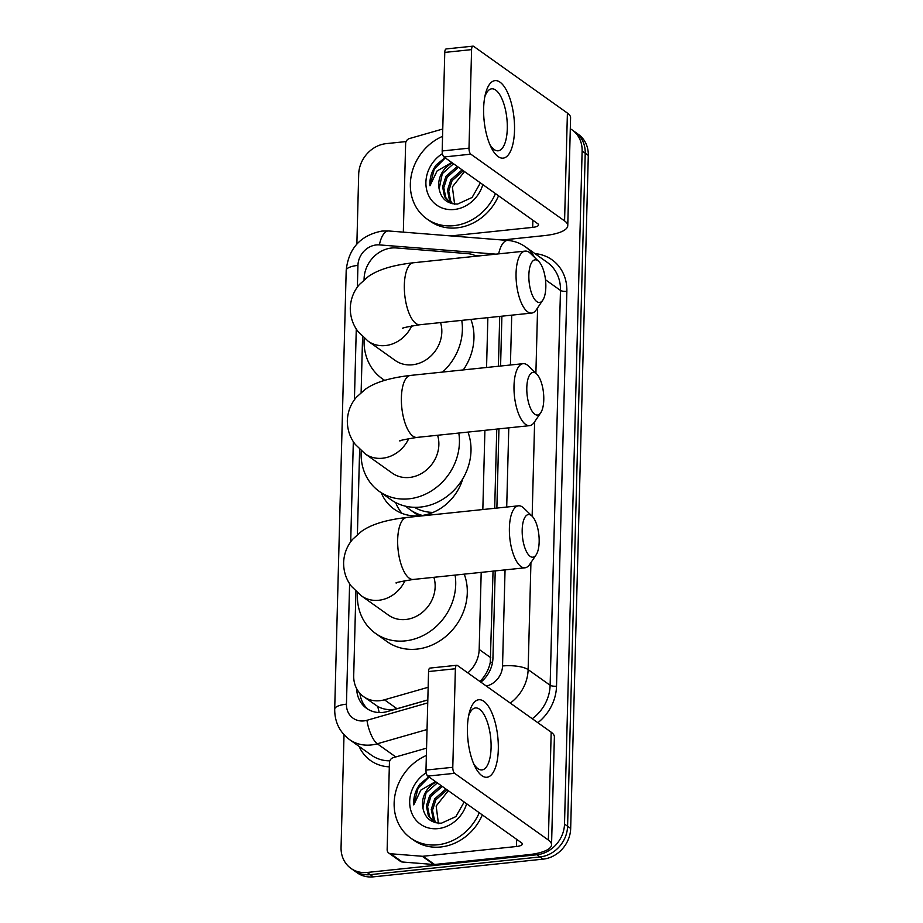 <?xml version="1.0" encoding="UTF-8"?>
<svg xmlns="http://www.w3.org/2000/svg" width="923" height="923" viewBox="0 0 923 923"><rect width="100%" height="100%" fill="white"/><g stroke="black" fill="none" stroke-linecap="round" stroke-linejoin="round"><path stroke-width="1.38" d="M476.441 256.179A29.213 25.521 -54.6 0 0 467.442 253.606L396.29 247.952A29.213 25.521 -54.6 0 0 391.64 248.01A29.213 25.521 -54.6 0 0 364.1 278.7L364.066 279.819M355.909 591.331L353.705 675.613A29.213 25.521 -54.6 0 0 363.581 696.623L377.795 706.499C383.853 709.706 390.256 710.456 396.994 708.726L427.811 699.899M462.804 478.737A47.235 41.27 125.4 0 1 420.288 515.715A47.235 41.27 125.4 0 1 394.086 509.115A47.235 41.27 125.4 0 1 381.257 492.79M417.865 515.184A51.607 45.1 -54.6 0 0 417.981 515.899M395.644 502.55A47.235 41.27 -54.6 0 0 402.07 513.407M479.925 681.486L482.417 678.74C486.409 673.871 489.028 668.402 490.275 662.345L493.044 571.129M494.693 508.296L496.759 429.08M498.408 366.258L499.712 316.416M467.846 672.89A29.213 25.521 -54.6 0 0 479.175 649.446L481.195 572.364M482.833 509.531L484.91 430.326M486.559 367.492L487.863 317.65M363.581 696.623A29.213 25.521 -54.6 0 0 384.453 699.796L428.145 687.289M362.577 336.618L361.124 392.494M359.635 449.282L357.397 534.532M570.299 128.77A29.213 25.521 125.4 0 1 572.248 130.005A29.213 25.521 125.4 0 1 582.125 151.014L564.507 824.054A29.213 25.521 125.4 0 1 536.955 854.744L367.146 872.454L370.227 874.658A29.213 25.521 125.4 0 1 354.028 870.562A29.213 25.521 125.4 0 0 370.227 874.658L540.047 856.936L370.227 874.658L373.319 876.85A29.213 25.521 125.4 0 1 357.109 872.766L350.936 868.37A29.213 25.521 125.4 0 1 341.06 847.36L344.014 734.72M564.507 824.054L567.587 826.258A29.213 25.521 125.4 0 1 540.047 856.936A29.213 25.521 125.4 0 0 567.587 826.258L585.217 153.206L567.587 826.258L570.679 828.45A29.213 25.521 125.4 0 1 543.128 859.14L373.319 876.85M572.248 130.005L575.341 132.208A29.213 25.521 125.4 0 1 585.217 153.206A29.213 25.521 125.4 0 0 575.341 132.208L578.421 134.4A29.213 25.521 125.4 0 1 588.297 155.41L570.679 828.45M356.866 244.053L358.689 174.32A29.213 25.521 125.4 0 1 386.229 143.63L406.085 141.565M367.146 872.454A29.213 25.521 125.4 0 1 350.936 868.37M479.937 255.821L474.826 255.406M480.871 682.155A29.213 25.521 -54.6 0 0 492.94 658.087L495.224 570.899M496.874 508.065L498.951 428.86M500.589 366.027L501.893 316.185M356.693 688.754A29.213 25.521 -54.6 0 0 366.569 708.345A29.213 25.521 -54.6 0 0 387.452 711.518L427.811 699.969M368.162 709.383A29.213 25.521 125.4 0 1 359.947 693.381M495.466 193.611A48.688 42.539 125.4 0 1 453.816 225.673A48.688 42.539 125.4 0 1 426.807 218.866A48.688 42.539 125.4 0 1 411.231 175.774A48.688 42.539 125.4 0 1 442.567 136.339M498.558 195.803A48.688 42.539 125.4 0 1 456.908 227.866A48.688 42.539 125.4 0 1 429.899 221.059L426.807 218.866M482.833 184.612A31.751 27.736 125.4 0 1 454.243 209.498A31.751 27.736 125.4 0 1 426.53 189.273A31.751 27.736 125.4 0 1 442.417 153.633M453.551 163.775L442.279 173.686L439.14 188.95C441.286 199.068 447.459 204.11 457.646 204.052L472.103 197.464L480.375 182.869M458.454 167.271L447.182 177.17L443.79 187.669L445.809 197.603L449.916 202.541M457.231 166.394L445.959 176.305L442.567 186.792L444.586 196.726L449.293 202.114L451.762 203.545M463.358 170.755L452.085 180.654L448.693 191.153L450.712 201.087L452.466 203.706M462.135 169.878L450.851 179.789L447.47 190.288L449.489 200.21L451.878 203.568M454.647 204.537L452.374 186.896L464.523 171.586M439.14 188.95A22.014 19.233 125.4 0 1 452.408 162.967M444.978 157.671L436.21 164.952C431.572 171.378 429.483 178.324 429.98 185.765L437.052 170.997L451.751 162.494M445.29 157.902L434.283 169.082L429.98 185.765M483.64 108.395A38.951 15.01 -96 0 1 485.486 93.742A38.951 15.01 -96 0 1 503.358 85.435A38.951 15.01 -96 0 1 514.515 130.362A38.951 15.01 -96 0 1 491.071 147.253A38.951 15.01 -96 0 1 483.64 108.395M489.778 144.392A31.163 12.011 84 0 0 498.178 150.795A31.163 12.011 84 0 0 507.292 128.597A31.163 12.011 84 0 0 491.717 88.816A31.163 12.011 84 0 0 484.817 96.811M483.94 118.663A31.163 12.011 -96 0 1 484.413 123.197M403.651 232.158A4.869 4.257 -54.6 0 1 403.363 230.438L405.635 143.515A4.869 4.257 -54.6 0 1 409.454 138.554L441.275 129.439A4.869 4.257 -54.6 0 1 442.048 129.289L442.763 129.22M502.262 240.003L544.258 235.619A38.951 11.561 -178.5 0 0 567.76 225.65A38.951 11.561 -178.5 0 0 564.576 220.909L470.811 154.176L443.998 156.979L537.763 223.701A9.738 2.884 1.5 0 1 538.559 224.889A9.738 2.884 1.5 0 1 532.686 227.381L450.862 235.919M567.76 225.65L570.587 117.821A38.951 11.561 -178.5 0 0 567.403 113.068L473.637 46.346A4.869 1.881 84 0 0 473.003 46.15A4.869 1.881 84 0 0 471.584 49.623L444.771 52.415A4.869 1.881 -96 0 1 446.19 48.942L473.003 46.15M443.998 156.979A4.869 1.881 -96 0 1 442.186 150.957L468.999 148.165L471.584 49.623M468.999 148.165A4.869 1.881 84 0 0 470.811 154.176M442.186 150.957L444.771 52.415M479.256 812.736A48.688 42.539 125.4 0 1 437.606 844.799A48.688 42.539 125.4 0 1 410.597 837.992A48.688 42.539 125.4 0 1 395.021 794.899A48.688 42.539 125.4 0 1 426.357 755.476M482.337 814.928A48.688 42.539 125.4 0 1 440.698 846.991A48.688 42.539 125.4 0 1 413.677 840.184L410.597 837.992M466.623 803.737A31.751 27.736 125.4 0 1 438.033 828.623A31.751 27.736 125.4 0 1 410.32 808.398A31.751 27.736 125.4 0 1 426.207 772.759M437.34 782.912L426.068 792.811L422.93 808.075C425.076 818.205 431.249 823.235 441.436 823.189L455.893 816.601L464.165 801.995M442.244 786.396L430.972 796.295L427.58 806.794L429.599 816.728L433.706 821.666M441.021 785.519L429.749 795.43L426.357 805.929L428.376 815.851L433.083 821.239L435.552 822.67M447.147 789.88L435.864 799.791L432.483 810.279L434.502 820.212L436.244 822.831M445.913 789.003L434.641 798.914L431.249 809.413L433.279 819.347L435.668 822.705M438.437 823.662L436.164 806.021L448.313 790.711M422.93 808.075A22.014 19.233 125.4 0 1 436.198 782.093M428.768 776.797L420 784.077C415.35 790.515 413.273 797.449 413.769 804.891L420.842 790.123L435.529 781.619M429.08 777.028L418.073 788.207L413.769 804.891M528.856 275.123A21.425 8.249 84 0 0 533.494 297.564A21.425 8.249 84 0 0 542.793 300.16A21.425 8.249 84 0 0 545.828 287.203A21.425 8.249 84 0 0 538.755 261.44A21.425 8.249 84 0 0 528.856 275.123M542.793 300.16L536.332 309.736A31.163 12.011 -96 0 1 531.636 313.082A31.163 12.011 -96 0 1 516.061 273.3A31.163 12.011 -96 0 1 525.175 251.102A31.163 12.011 -96 0 1 530.46 253.41L538.755 261.44M402.947 328.334C401.251 328.103 406.905 326.904 419.919 324.734A31.163 12.011 84 0 1 404.343 284.953A31.163 12.011 84 0 1 413.458 262.755C390.533 265.374 376.919 270.427 368.173 276.646L359.428 284.492C353.751 291.091 350.705 298.89 350.279 307.878C350.232 316.866 352.863 324.815 358.182 331.715L368.15 341.198L395.159 360.42A31.163 27.229 -54.6 0 0 412.443 364.781A31.163 27.229 -54.6 0 0 440.536 322.589M384.718 380.345A53.557 46.796 125.4 0 1 382.168 378.672A53.557 46.796 125.4 0 1 364.158 338.06M461.754 320.373A53.557 46.796 125.4 0 1 442.532 372.084M470.903 319.416A53.557 46.796 125.4 0 1 463.277 369.915M522.187 529.837A21.425 8.249 84 0 0 526.825 552.277A21.425 8.249 84 0 0 536.125 554.885A21.425 8.249 84 0 0 539.159 541.916A21.425 8.249 84 0 0 532.086 516.153A21.425 8.249 84 0 0 522.187 529.837M536.125 554.885L529.664 564.449A31.163 12.011 -96 0 1 524.968 567.807A31.163 12.011 -96 0 1 509.392 528.025A31.163 12.011 -96 0 1 518.507 505.816A31.163 12.011 -96 0 1 523.791 508.123L532.086 516.153M396.279 583.048C394.583 582.817 400.236 581.617 413.25 579.459A31.163 12.011 84 0 1 397.675 539.678A31.163 12.011 84 0 1 406.789 517.468C383.864 520.087 370.25 525.141 361.504 531.36L352.748 539.205C347.083 545.816 344.037 553.604 343.61 562.592C343.564 571.591 346.194 579.529 351.513 586.428L361.481 595.923L388.491 615.145A31.163 27.229 -54.6 0 0 405.774 619.495A31.163 27.229 -54.6 0 0 433.868 577.302M455.085 575.087A53.557 46.796 125.4 0 1 405.22 640.885A53.557 46.796 125.4 0 1 375.499 633.386A53.557 46.796 125.4 0 1 357.489 592.774M464.234 574.141A53.557 46.796 125.4 0 1 416.792 649.123A53.557 46.796 125.4 0 1 387.072 641.623L375.499 633.386M526.802 387.695A21.425 8.249 84 0 0 531.44 410.135A21.425 8.249 84 0 0 540.74 412.743A21.425 8.249 84 0 0 543.774 399.774A21.425 8.249 84 0 0 536.701 374.023A21.425 8.249 84 0 0 526.802 387.695M540.74 412.743L534.279 422.307A31.163 12.011 -96 0 1 529.583 425.665A31.163 12.011 -96 0 1 514.007 385.883A31.163 12.011 -96 0 1 523.122 363.674A31.163 12.011 -96 0 1 528.394 365.981L536.701 374.023M399.994 440.998C398.298 440.767 403.951 439.567 416.965 437.41A31.163 12.011 84 0 1 401.39 397.628A31.163 12.011 84 0 1 410.504 375.419C387.579 378.049 373.977 383.091 365.231 389.321L356.474 397.155C350.798 403.766 347.752 411.566 347.325 420.542C347.279 429.541 349.921 437.479 355.24 444.378L365.196 453.874L392.206 473.095A31.163 27.229 -54.6 0 0 409.489 477.456A31.163 27.229 -54.6 0 0 437.583 435.264M433.072 512.403A46.254 40.416 125.4 0 1 414.473 507.315M458.8 433.049A53.557 46.796 125.4 0 1 408.935 498.835A53.557 46.796 125.4 0 1 379.215 491.348A53.557 46.796 125.4 0 1 361.216 450.736M467.949 432.091A53.557 46.796 125.4 0 1 420.507 507.073A53.557 46.796 125.4 0 1 390.798 499.585L379.215 491.348M422.365 515.449A50.638 44.246 125.4 0 1 409.858 509.554A50.638 44.246 125.4 0 1 405.82 506.254M409.858 509.554L416.031 513.949A50.638 44.246 -54.6 0 0 418.95 515.842M467.43 727.52A38.951 15.01 -96 0 1 469.276 712.868A38.951 15.01 -96 0 1 487.148 704.561A38.951 15.01 -96 0 1 498.305 749.488A38.951 15.01 -96 0 1 474.86 766.378A38.951 15.01 -96 0 1 467.43 727.52M473.568 763.529A31.163 12.011 84 0 0 481.968 769.92A31.163 12.011 84 0 0 491.082 747.722A31.163 12.011 84 0 0 475.507 707.941A31.163 12.011 84 0 0 468.607 715.936M467.73 737.789A31.163 12.011 -96 0 1 468.203 742.323M422.238 856.267A4.869 4.257 -54.6 0 0 423.011 856.256L434.595 864.493A4.869 4.257 125.4 0 1 433.822 864.505L422.238 856.267L390.717 853.763A4.869 4.257 -54.6 0 1 388.791 853.071A4.869 4.257 -54.6 0 1 387.152 849.564L389.425 762.652A4.869 4.257 -54.6 0 1 393.233 757.679L425.065 748.576A4.869 4.257 -54.6 0 1 425.838 748.426L426.541 748.345M434.595 864.493L528.048 854.744A38.951 11.561 -178.5 0 0 551.55 844.787A38.951 11.561 -178.5 0 0 548.366 840.034L454.601 773.312L427.787 776.105L521.553 842.826A9.738 2.884 1.5 0 1 522.349 844.014A9.738 2.884 1.5 0 1 516.465 846.506L423.011 856.256M433.822 864.505L402.301 862.001A4.869 4.257 125.4 0 1 400.374 861.309L388.791 853.071M551.55 844.787L554.377 736.946A38.951 11.561 -178.5 0 0 551.181 732.193L457.416 665.471A4.869 1.881 84 0 0 456.793 665.275A4.869 1.881 84 0 0 455.374 668.748L428.56 671.54A4.869 1.881 -96 0 1 429.98 668.079L456.793 665.275M427.787 776.105A4.869 1.881 -96 0 1 425.976 770.082L452.789 767.29L455.374 668.748M452.789 767.29A4.869 1.881 84 0 0 454.601 773.312M425.976 770.082L428.56 671.54M379.249 712.556A29.213 9.576 -106 0 1 377.795 706.499M492.547 662.172A29.213 8.665 -178.5 0 0 490.275 662.345M482.821 680.436A29.213 9.576 -106 0 1 482.417 678.74M361.481 694.927A29.213 8.665 -178.5 0 0 360.201 695.181M490.771 657.707L479.175 649.446M396.994 708.726L384.453 699.796M588.297 155.41L582.125 151.014M543.128 859.14L536.955 854.744M495.893 254.148L379.399 244.895A19.475 17.018 -54.6 0 0 376.307 244.941A19.475 17.018 -54.6 0 0 357.939 265.397L357.374 287.099M379.399 244.895A19.475 8.399 -85.5 0 1 388.664 230.969L381.995 231.062C360.524 235.273 348.582 248.379 346.194 270.37A19.475 5.78 1.5 0 1 357.939 265.397M349.609 583.705L346.448 704.168A19.475 17.018 -54.6 0 0 363.835 720.898A19.475 17.018 -54.6 0 0 366.95 720.298L427.741 702.888M427.037 729.528L377.288 743.776A38.951 34.036 125.4 0 1 371.069 744.988A38.951 34.036 125.4 0 1 349.459 739.542L371.45 755.187A38.951 34.036 -54.6 0 0 389.818 760.817M395.805 756.952L377.288 743.776A19.475 6.392 -106 0 1 366.95 720.298M534.936 253.606A43.819 38.293 125.4 0 1 566.86 291.322L556.523 686.17A43.819 38.293 125.4 0 1 537.867 722.721M389.31 766.84A43.819 38.293 125.4 0 1 359.093 746.395M545.493 279.761L560.469 290.41A38.951 34.036 -54.6 0 0 547.304 262.409L525.302 246.753A38.951 34.036 125.4 0 1 534.555 257.379M530.933 562.557L528.129 669.613L550.131 685.27L560.469 290.41A4.869 1.442 -178.5 0 0 566.86 291.322M486.398 686.089L487.286 685.835A19.475 17.018 -54.6 0 0 502.539 665.991A19.475 5.78 1.5 0 1 528.129 669.613A38.951 34.036 125.4 0 1 510.269 703.072M532.259 718.729A38.951 34.036 -54.6 0 0 550.131 685.27A4.869 1.442 -178.5 0 0 556.523 686.17M537.601 307.844L535.894 373.238M534.625 421.799L532.144 516.222M356.278 328.992L354.42 399.774M353.324 441.656L350.705 541.824M502.539 665.991L505.054 569.883M506.704 507.05L508.781 427.834M510.419 365L511.723 315.158M487.448 686.839A19.475 6.392 -106 0 1 487.286 685.835M498.685 253.86A19.475 8.399 -85.5 0 1 507.846 240.442L388.664 230.969M346.194 270.37L334.703 709.152A19.475 5.78 1.5 0 1 346.448 704.168M564.576 220.909L567.403 113.068M532.686 227.381L532.871 220.216M368.15 341.198A31.163 27.229 -54.6 0 0 385.433 345.56A31.163 27.229 -54.6 0 0 411.704 325.911M361.481 595.923A31.163 27.229 -54.6 0 0 378.765 600.273A31.163 27.229 -54.6 0 0 405.024 580.625M365.196 453.874A31.163 27.229 -54.6 0 0 382.48 458.235A31.163 27.229 -54.6 0 0 408.751 438.587M548.366 840.034L551.181 732.193M516.465 846.506L516.661 839.353M390.717 853.763L402.301 862.001M525.302 246.753C520.087 243.084 514.261 240.972 507.846 240.442M334.703 709.152C334.634 721.878 339.549 732.008 349.459 739.542M419.919 324.734L531.636 313.082M382.168 378.672L384.579 380.391M413.458 262.755L525.175 251.102M413.25 579.459L524.968 567.807M406.789 517.468L518.507 505.816M416.965 437.41L529.583 425.665M410.504 375.419L523.122 363.674"/></g></svg>
